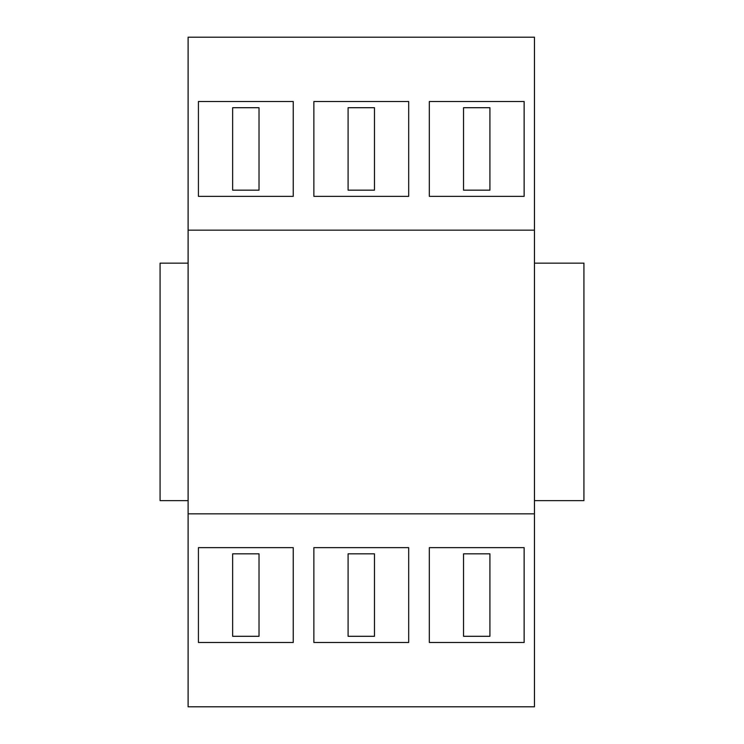 <?xml version="1.0" encoding="UTF-8"?>
<svg xmlns="http://www.w3.org/2000/svg" width="744" height="744" viewBox="0 0 744 744"><rect width="100%" height="100%" fill="white"/><g stroke="black" fill="none" stroke-linecap="round" stroke-linejoin="round"><path stroke-width="1.12" d="M348.09 636.297L348.09 553.834L374.474 553.834L374.474 636.297L348.09 636.297M463.531 636.297L463.531 553.834L489.924 553.834L489.924 636.297L463.531 636.297M232.64 636.297L232.64 553.834L259.024 553.834L259.024 636.297L232.64 636.297M198.416 101.519L198.416 196.351L293.248 196.351L293.248 101.519L198.416 101.519M429.316 101.519L429.316 196.351L524.148 196.351L524.148 101.519L429.316 101.519M534.452 230.166L188.111 230.166L188.111 706.8L534.452 706.8L534.452 37.2L188.111 37.2L188.111 230.166M313.866 101.519L313.866 196.351L408.698 196.351L408.698 101.519L313.866 101.519M188.111 513.834L534.452 513.834M534.452 263.153L583.928 263.153L583.928 500.647L534.452 500.647M188.111 500.647L160.072 500.647L160.072 263.153L188.111 263.153M348.09 107.703L348.09 190.166L374.474 190.166L374.474 107.703L348.09 107.703M463.531 107.703L463.531 190.166L489.924 190.166L489.924 107.703L463.531 107.703M232.64 107.703L232.64 190.166L259.024 190.166L259.024 107.703L232.64 107.703M313.866 642.481L313.866 547.649L408.698 547.649L408.698 642.481L313.866 642.481M429.316 642.481L429.316 547.649L524.148 547.649L524.148 642.481L429.316 642.481M198.416 642.481L198.416 547.649L293.248 547.649L293.248 642.481L198.416 642.481"/></g></svg>
